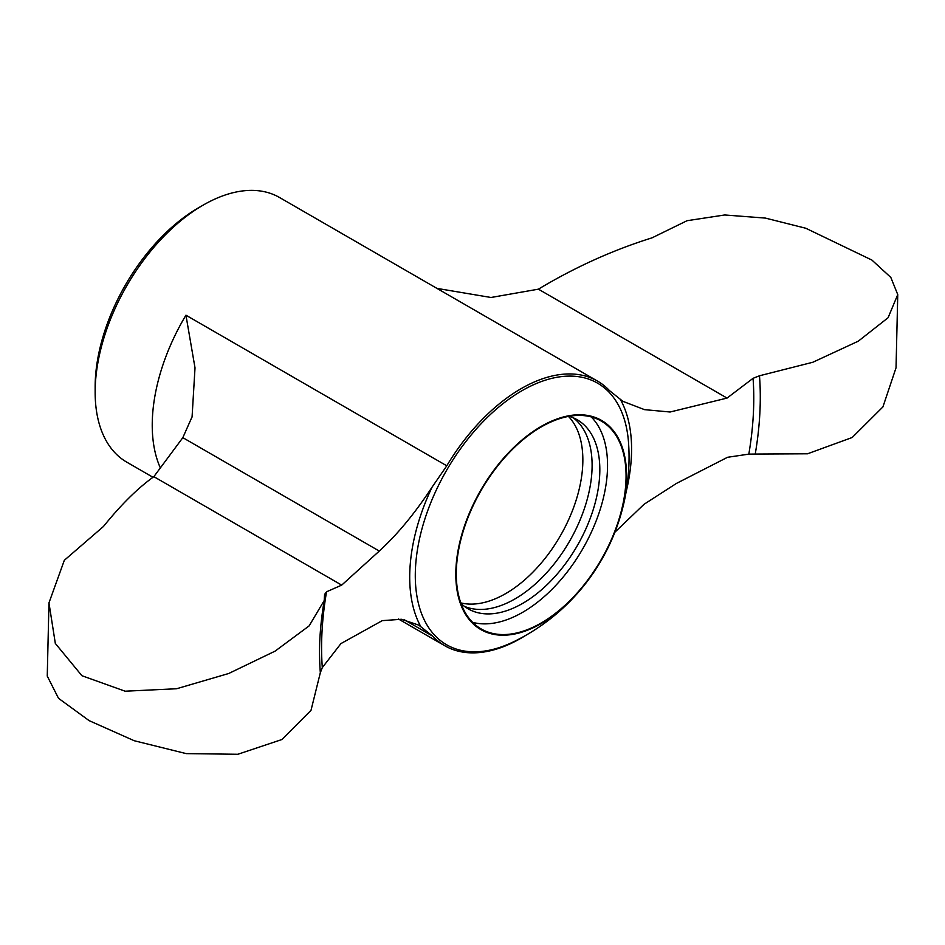 <?xml version="1.0" encoding="UTF-8"?>
<svg xmlns="http://www.w3.org/2000/svg" width="945" height="945" viewBox="0 0 945 945"><rect width="100%" height="100%" fill="white"/><g stroke="black" fill="none" stroke-linecap="round" stroke-linejoin="round"><path stroke-width="1.42" d="M759.485 375.779L753.059 378.319L727.048 398.081L538.402 289.17C575.127 267.14 613.021 250.023 652.062 237.833L687.039 220.717L724.709 214.976L765.367 218.082L805.778 228.241L871.916 260.076L890.816 277.417L897.75 294.592L888.087 317.733L858.296 341.18L812.865 362.242L759.485 375.779A311.661 179.94 -60 0 1 755.244 454.061L807.538 453.789L852.236 437.476L882.913 406.929L896.037 367.794L897.75 294.592M398.495 619.034L444.729 645.718A152.783 88.216 120 0 1 432.763 636.198L418.753 625.117L401.389 619.282L382.264 620.641L340.932 643.592L322.304 667.607L320.331 672.722L311.011 710.321L281.882 739.533L237.833 754.275L186.224 753.614L134.249 740.738L89.137 720.645L58.507 698.308L47.25 676.077L48.963 602.875L55.33 643.439L81.92 675.722L125.106 691.197L176.597 688.74L228.666 673.513L275.089 651.14L309.121 625.897L324.206 600.536L324.572 594.44L326.533 591.794L341.7 585.12L153.858 476.658L182.834 437.653L192.083 416.804L195.013 367.853L185.941 315.193L446.784 465.802L432.042 487.195C415.127 513.029 397.55 534.315 379.288 551.065L341.7 585.12M153.858 476.658C137.757 488.163 120.96 504.772 103.466 526.471L64.331 560.29L48.963 602.875M614.864 532.236L644.065 504.276L676.348 483.474L727.544 457.285L748.83 454.132L755.244 454.061M727.048 398.081L670.088 412.008L644.525 409.646L622.849 401.318L609.49 390.616A152.783 88.216 120 0 0 597.512 381.095A152.783 88.216 120 0 0 446.784 465.802M444.729 645.718A152.783 88.216 120 0 0 521.12 638.159A152.783 88.216 120 0 0 525.928 635.264M538.402 289.17L490.998 297.486L436.968 288.39M152.984 477.284L126.795 462.164A152.783 88.216 -60 0 1 95.15 392.222L95.15 386.871A146.239 84.436 -60 0 1 198.556 207.77L203.187 205.1A152.783 88.216 -60 0 1 279.578 197.529L597.512 381.095M95.15 392.222A152.783 88.216 -60 0 1 203.187 205.1M541.178 623.57A120.736 69.706 -60 0 1 457.215 555.613A120.736 69.706 -60 0 1 571.583 415.316A120.736 69.706 -60 0 1 614.144 534.055A120.736 69.706 -60 0 1 585.522 583.632A120.736 69.706 -60 0 1 541.178 623.57M541.178 623.003A120.05 69.304 -60 0 1 481.159 628.945A120.05 69.304 -60 0 1 481.159 490.337A120.05 69.304 -60 0 1 601.197 421.021A120.05 69.304 -60 0 1 619.601 517.222A120.05 69.304 -60 0 1 541.178 623.003M591.227 416.922A120.05 69.304 -60 0 1 598.339 515.001A120.05 69.304 -60 0 1 522.656 612.313A120.05 69.304 -60 0 1 472.618 622.353M569.067 416.308A109.136 63.008 -60 0 1 577.23 419.781A109.136 63.008 -60 0 1 593.956 507.229A109.136 63.008 -60 0 1 522.656 603.394A109.136 63.008 -60 0 1 468.094 608.804A109.136 63.008 -60 0 1 461.006 603.477M573.225 417.784A109.136 63.008 -60 0 1 585.144 506.296A109.136 63.008 -60 0 1 514.942 598.941A109.136 63.008 -60 0 1 464.373 606.336M568.453 416.414A109.136 63.008 -60 0 1 574.312 505.622A109.136 63.008 -60 0 1 505.681 593.602A109.136 63.008 -60 0 1 460.794 602.886M320.331 672.722A311.661 179.94 -60 0 1 319.587 657.283C319.186 640.45 320.721 621.538 324.194 600.536M379.288 551.065L182.834 437.653M620.7 400.018A156.894 90.578 -60 0 1 626.051 492.227M585.522 583.632A205.171 205.171 0 0 1 513.82 641.679A151.023 87.2 -60 0 1 415.327 572.41A151.023 87.2 -60 0 1 519.325 392.281A151.023 87.2 -60 0 1 628.555 442.945A205.171 205.171 0 0 1 614.144 534.055M420.596 626.24A156.894 90.578 -60 0 1 432.042 487.195M432.763 636.198L404.224 619.719M160.343 467.905A152.783 88.216 -60 0 1 185.941 315.193M322.304 667.607A305.601 176.443 -60 0 1 326.533 591.794M753.059 378.319A305.601 176.443 -60 0 1 748.83 454.132M191.882 417.501L192.071 416.804"/></g></svg>
